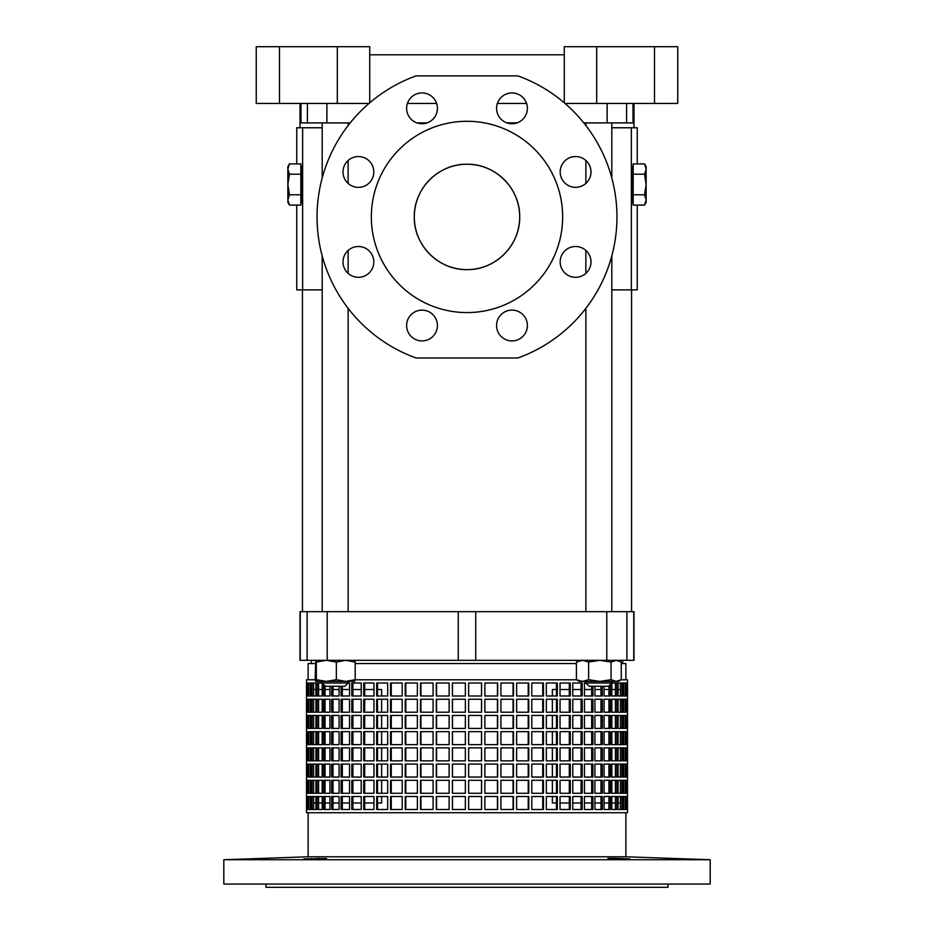 <?xml version="1.0" encoding="UTF-8"?>
<svg xmlns="http://www.w3.org/2000/svg" width="934" height="934" viewBox="0 0 934 934"><rect width="100%" height="100%" fill="white"/><g stroke="black" fill="none" stroke-linecap="round" stroke-linejoin="round"><path stroke-width="1.4" d="M300.83 204.394L302.079 197.144L302.301 184.5L302.079 171.856L300.83 164.618M633.17 204.394L631.921 197.144L631.699 184.5L631.921 171.856L633.17 164.618M432.909 314.63A15.399 15.399 0 0 1 432.909 336.403A15.399 15.399 0 0 1 411.135 336.403A15.399 15.399 0 0 1 411.135 314.63A15.399 15.399 0 0 1 432.909 314.63M511.984 310.111A15.399 15.399 0 0 1 527.383 325.522A15.399 15.399 0 0 1 511.984 340.922A15.399 15.399 0 0 1 496.573 325.522A15.399 15.399 0 0 1 511.984 310.111M564.696 251.012A15.399 15.399 0 0 1 586.482 251.012A15.399 15.399 0 0 1 586.482 272.798A15.399 15.399 0 0 1 564.696 272.798A15.399 15.399 0 0 1 564.696 251.012M560.19 171.949A15.399 15.399 0 0 1 575.589 156.55A15.399 15.399 0 0 1 590.988 171.949A15.399 15.399 0 0 1 575.589 187.349A15.399 15.399 0 0 1 560.19 171.949M501.091 119.225A15.399 15.399 0 0 1 501.091 97.451A15.399 15.399 0 0 1 522.865 97.451A15.399 15.399 0 0 1 522.865 119.225A15.399 15.399 0 0 1 501.091 119.225M422.016 123.743A15.399 15.399 0 0 1 406.617 108.332A15.399 15.399 0 0 1 422.016 92.933A15.399 15.399 0 0 1 437.427 108.332A15.399 15.399 0 0 1 422.016 123.743M369.304 182.842A15.399 15.399 0 0 1 347.518 182.842A15.399 15.399 0 0 1 347.518 161.057A15.399 15.399 0 0 1 369.304 161.057A15.399 15.399 0 0 1 369.304 182.842M373.81 261.905A15.399 15.399 0 0 1 358.411 277.305A15.399 15.399 0 0 1 343.012 261.905A15.399 15.399 0 0 1 358.411 246.506A15.399 15.399 0 0 1 373.81 261.905M519.689 216.933A52.689 52.689 0 0 0 467 164.244A52.689 52.689 0 0 0 414.311 216.933C413.739 188.563 438.665 163.672 466.977 164.244C495.394 163.672 520.25 188.586 519.689 216.933C520.238 245.28 495.382 270.183 467 269.622C438.653 270.171 413.739 245.292 414.311 216.933A52.689 52.689 0 0 0 467 269.622A52.689 52.689 0 0 0 519.689 216.933M371.347 216.933A95.653 95.653 0 0 0 467 312.575A95.653 95.653 0 0 0 562.653 216.933A95.653 95.653 0 0 0 467 121.28A95.653 95.653 0 0 0 371.347 216.933M416.062 75.888A149.965 149.965 0 0 0 416.062 357.979L517.938 357.979A149.965 149.965 0 0 0 517.938 75.888L416.062 75.888M637.233 205.095L637.233 289.879L611.805 289.879M322.195 289.879L296.767 289.879L296.767 205.095M302.639 289.879L302.639 127.76L322.195 127.76L296.767 127.76L296.767 163.905M631.361 289.879L631.361 127.76L611.805 127.76L637.233 127.76L637.233 163.905M300.012 103.44L300.012 127.76M633.988 103.44L633.988 127.76M626.597 103.44L626.597 122.903L632.995 122.903L632.995 103.44M307.403 103.44L307.403 122.903L301.005 122.903L301.005 103.44M564.276 102.798L564.276 46.7L596.698 46.7L596.698 103.44L565.035 103.44M596.698 103.44L677.757 103.44L677.757 46.7L596.698 46.7M526.578 103.44L497.378 103.44M436.622 103.44L407.422 103.44M368.965 103.44L256.243 103.44L256.243 46.7L337.302 46.7L337.302 103.44M626.597 122.903L607.112 122.903L607.112 103.44M607.112 122.903L583.82 122.903M654.5 103.44L654.5 46.7M279.5 103.44L279.5 46.7M564.276 54.802L369.724 54.802L369.724 102.798M337.302 46.7L369.724 46.7L369.724 54.802M307.403 122.903L326.888 122.903L326.888 103.44M326.888 122.903L350.18 122.903M416.996 122.903L427.036 122.903M506.964 122.903L517.004 122.903M631.559 611.688L631.559 289.879M302.441 611.688L302.441 289.879M618.892 858.474C633.532 859.023 633.532 859.21 618.892 859.035C604.251 858.486 604.251 858.299 618.892 858.474C633.532 859.023 633.532 859.21 618.892 859.035C604.251 858.486 604.251 858.299 618.892 858.474M326.456 858.474L303.76 859.035L326.456 858.474M311.594 858.579L310.894 858.603M308.36 858.696L307.123 858.755M305.64 858.836L304.647 858.906M609.727 858.696L610.509 858.743M612.692 858.836L614.444 858.906M616.755 858.976L618.798 859.035M619.219 859.046L620.806 859.07M621.157 859.082L622.231 859.105M623.305 859.117L628.337 859.14M223.821 884.054L710.179 884.054L710.179 859.735L223.821 859.735L223.821 884.054M265.968 884.054L265.968 887.3L668.032 887.3L668.032 884.054M352.924 802.995L361.213 802.995M364.704 802.995L373.962 802.995M377.523 802.995L381.632 802.995L381.632 796.515L381.632 802.995L377.523 802.995L381.632 802.995M352.924 689.514L361.213 689.514M364.704 689.514L373.962 689.514M377.523 689.514L381.632 689.514L377.523 689.514L381.632 689.514L381.632 695.993L381.632 689.514M552.368 689.514L552.368 695.993L552.368 689.514L556.477 689.514M560.038 689.514L569.296 689.514M572.787 689.514L581.076 689.514M552.368 802.995L552.368 796.515L552.368 802.995L556.477 802.995M560.038 802.995L569.296 802.995M572.787 802.995L581.076 802.995M308.127 812.72L308.127 856.793L625.873 856.793L625.873 812.72M584.462 802.995L591.677 802.995L584.462 802.995M594.923 802.995L600.994 802.995L594.923 802.995M604.076 802.995L608.945 802.995L604.076 802.995M611.817 802.995L615.436 802.995L611.817 802.995M618.074 802.995L620.409 802.995L618.074 802.995M622.78 802.995L623.807 802.995L622.78 802.995M552.368 793.27L552.368 780.299L552.368 793.27M552.368 777.053L552.368 764.082L552.368 777.053M552.368 760.848L552.368 747.877L552.368 760.848M552.368 744.631L552.368 731.661L552.368 744.631M552.368 728.427L552.368 715.456L552.368 728.427M552.368 712.21L552.368 699.239L552.368 712.21M584.462 689.514L591.677 689.514L584.462 689.514M594.923 689.514L600.994 689.514L594.923 689.514M604.076 689.514L608.945 689.514L604.076 689.514M611.817 689.514L615.436 689.514L611.817 689.514M618.074 689.514L620.409 689.514L618.074 689.514M622.78 689.514L623.807 689.514L622.78 689.514M625.873 679.789L625.873 663.572L621.262 663.572M308.127 679.789L308.127 663.572L315.155 663.572M355.189 663.572L576.395 663.572M310.193 689.514L311.22 689.514L310.193 689.514M313.591 689.514L315.925 689.514L313.591 689.514M318.564 689.514L322.183 689.514L318.564 689.514M325.055 689.514L329.924 689.514L325.055 689.514M333.006 689.514L339.077 689.514L333.006 689.514M342.323 689.514L349.538 689.514L342.323 689.514M381.632 793.27L381.632 780.299L381.632 793.27M381.632 777.053L381.632 764.082L381.632 777.053M381.632 760.848L381.632 747.877L381.632 760.848M381.632 744.631L381.632 731.661L381.632 744.631M381.632 728.427L381.632 715.456L381.632 728.427M381.632 712.21L381.632 699.239L381.632 712.21M310.193 802.995L311.22 802.995L310.193 802.995M313.591 802.995L315.925 802.995L313.591 802.995M318.564 802.995L322.183 802.995L318.564 802.995M325.055 802.995L329.924 802.995L325.055 802.995M333.006 802.995L339.077 802.995L333.006 802.995M342.323 802.995L349.538 802.995L342.323 802.995M308.127 856.793L223.821 859.735M625.873 856.793L710.179 859.735M630.018 858.976L629.388 858.906M623.118 858.603L622.418 858.579M620.503 858.521L619.546 858.486M615.109 858.393L613.206 858.369M612.762 858.358L609.365 858.358M609.026 858.369L608.186 858.393M318.856 858.393L317.677 858.416M622.639 663.572L622.639 660.326M311.361 663.572L311.361 660.326M327.215 611.688L633.988 611.688L633.988 660.326L300.012 660.326L300.012 611.688L327.215 611.688L327.215 660.326M626.889 611.688L626.889 660.326M606.785 611.688L606.785 660.326M307.111 611.688L307.111 660.326M315.178 679.789L306.504 679.789L306.504 812.72L627.496 812.72L627.496 679.789L621.075 679.789M627.204 683.023L627.204 695.993L625.885 695.993L625.885 683.023L627.204 683.023M625.395 683.023L625.395 695.993L622.78 695.993L622.78 683.023L625.395 683.023M621.951 683.023L621.951 695.993L618.074 695.993L618.074 683.023L621.951 683.023M616.93 683.023L616.93 695.993L611.817 695.993L611.817 683.023L616.93 683.023M610.369 684.459L610.369 695.993L604.076 695.993L604.076 686.268M602.325 686.268L602.325 695.993L594.923 695.993L594.923 686.268M592.903 686.268L592.903 695.993L584.462 695.993L584.462 683.023L611.805 683.023L611.805 681.411M582.186 683.023L582.186 695.993L572.787 695.993L572.787 683.023L582.186 683.023M570.289 683.023L570.289 695.993L560.038 695.993L560.038 683.023L570.289 683.023M557.329 683.023L557.329 695.993L546.332 695.993L546.332 683.023L557.329 683.023M543.448 683.023L543.448 695.993L531.808 695.993L531.808 683.023L543.448 683.023M528.784 683.023L528.784 695.993L516.619 695.993L516.619 683.023L528.784 683.023M513.478 683.023L513.478 695.993L500.916 695.993L500.916 683.023L513.478 683.023M497.694 683.023L497.694 695.993L484.874 695.993L484.874 683.023L497.694 683.023M481.594 683.023L481.594 695.993L468.646 695.993L468.646 683.023L481.594 683.023M627.204 699.239L627.204 712.21L625.885 712.21L625.885 699.239L627.204 699.239M625.395 699.239L625.395 712.21L622.78 712.21L622.78 699.239L625.395 699.239M621.951 699.239L621.951 712.21L618.074 712.21L618.074 699.239L621.951 699.239M616.93 699.239L616.93 712.21L611.817 712.21L611.817 699.239L616.93 699.239M610.369 699.239L610.369 712.21L604.076 712.21L604.076 699.239L610.369 699.239M602.325 699.239L602.325 712.21L594.923 712.21L594.923 699.239L602.325 699.239M592.903 699.239L592.903 712.21L584.462 712.21L584.462 699.239L592.903 699.239M582.186 699.239L582.186 712.21L572.787 712.21L572.787 699.239L582.186 699.239M570.289 699.239L570.289 712.21L560.038 712.21L560.038 699.239L570.289 699.239M557.329 699.239L557.329 712.21L546.332 712.21L546.332 699.239L557.329 699.239M543.448 699.239L543.448 712.21L531.808 712.21L531.808 699.239L543.448 699.239M528.784 699.239L528.784 712.21L516.619 712.21L516.619 699.239L528.784 699.239M513.478 699.239L513.478 712.21L500.916 712.21L500.916 699.239L513.478 699.239M497.694 699.239L497.694 712.21L484.874 712.21L484.874 699.239L497.694 699.239M481.594 699.239L481.594 712.21L468.646 712.21L468.646 699.239L481.594 699.239M627.204 715.456L627.204 728.427L625.885 728.427L625.885 715.456L627.204 715.456M625.395 715.456L625.395 728.427L622.78 728.427L622.78 715.456L625.395 715.456M621.951 715.456L621.951 728.427L618.074 728.427L618.074 715.456L621.951 715.456M616.93 715.456L616.93 728.427L611.817 728.427L611.817 715.456L616.93 715.456M610.369 715.456L610.369 728.427L604.076 728.427L604.076 715.456L610.369 715.456M602.325 715.456L602.325 728.427L594.923 728.427L594.923 715.456L602.325 715.456M592.903 715.456L592.903 728.427L584.462 728.427L584.462 715.456L592.903 715.456M582.186 715.456L582.186 728.427L572.787 728.427L572.787 715.456L582.186 715.456M570.289 715.456L570.289 728.427L560.038 728.427L560.038 715.456L570.289 715.456M557.329 715.456L557.329 728.427L546.332 728.427L546.332 715.456L557.329 715.456M543.448 715.456L543.448 728.427L531.808 728.427L531.808 715.456L543.448 715.456M528.784 715.456L528.784 728.427L516.619 728.427L516.619 715.456L528.784 715.456M513.478 715.456L513.478 728.427L500.916 728.427L500.916 715.456L513.478 715.456M497.694 715.456L497.694 728.427L484.874 728.427L484.874 715.456L497.694 715.456M481.594 715.456L481.594 728.427L468.646 728.427L468.646 715.456L481.594 715.456M627.204 731.661L627.204 744.631L625.885 744.631L625.885 731.661L627.204 731.661M625.395 731.661L625.395 744.631L622.78 744.631L622.78 731.661L625.395 731.661M621.951 731.661L621.951 744.631L618.074 744.631L618.074 731.661L621.951 731.661M616.93 731.661L616.93 744.631L611.817 744.631L611.817 731.661L616.93 731.661M610.369 731.661L610.369 744.631L604.076 744.631L604.076 731.661L610.369 731.661M602.325 731.661L602.325 744.631L594.923 744.631L594.923 731.661L602.325 731.661M592.903 731.661L592.903 744.631L584.462 744.631L584.462 731.661L592.903 731.661M582.186 731.661L582.186 744.631L572.787 744.631L572.787 731.661L582.186 731.661M570.289 731.661L570.289 744.631L560.038 744.631L560.038 731.661L570.289 731.661M557.329 731.661L557.329 744.631L546.332 744.631L546.332 731.661L557.329 731.661M543.448 731.661L543.448 744.631L531.808 744.631L531.808 731.661L543.448 731.661M528.784 731.661L528.784 744.631L516.619 744.631L516.619 731.661L528.784 731.661M513.478 731.661L513.478 744.631L500.916 744.631L500.916 731.661L513.478 731.661M497.694 731.661L497.694 744.631L484.874 744.631L484.874 731.661L497.694 731.661M481.594 731.661L481.594 744.631L468.646 744.631L468.646 731.661L481.594 731.661M627.204 747.877L627.204 760.848L625.885 760.848L625.885 747.877L627.204 747.877M625.395 747.877L625.395 760.848L622.78 760.848L622.78 747.877L625.395 747.877M621.951 747.877L621.951 760.848L618.074 760.848L618.074 747.877L621.951 747.877M616.93 747.877L616.93 760.848L611.817 760.848L611.817 747.877L616.93 747.877M610.369 747.877L610.369 760.848L604.076 760.848L604.076 747.877L610.369 747.877M602.325 747.877L602.325 760.848L594.923 760.848L594.923 747.877L602.325 747.877M592.903 747.877L592.903 760.848L584.462 760.848L584.462 747.877L592.903 747.877M582.186 747.877L582.186 760.848L572.787 760.848L572.787 747.877L582.186 747.877M570.289 747.877L570.289 760.848L560.038 760.848L560.038 747.877L570.289 747.877M557.329 747.877L557.329 760.848L546.332 760.848L546.332 747.877L557.329 747.877M543.448 747.877L543.448 760.848L531.808 760.848L531.808 747.877L543.448 747.877M528.784 747.877L528.784 760.848L516.619 760.848L516.619 747.877L528.784 747.877M513.478 747.877L513.478 760.848L500.916 760.848L500.916 747.877L513.478 747.877M497.694 747.877L497.694 760.848L484.874 760.848L484.874 747.877L497.694 747.877M481.594 747.877L481.594 760.848L468.646 760.848L468.646 747.877L481.594 747.877M627.204 764.082L627.204 777.053L625.885 777.053L625.885 764.082L627.204 764.082M625.395 764.082L625.395 777.053L622.78 777.053L622.78 764.082L625.395 764.082M621.951 764.082L621.951 777.053L618.074 777.053L618.074 764.082L621.951 764.082M616.93 764.082L616.93 777.053L611.817 777.053L611.817 764.082L616.93 764.082M610.369 764.082L610.369 777.053L604.076 777.053L604.076 764.082L610.369 764.082M602.325 764.082L602.325 777.053L594.923 777.053L594.923 764.082L602.325 764.082M592.903 764.082L592.903 777.053L584.462 777.053L584.462 764.082L592.903 764.082M582.186 764.082L582.186 777.053L572.787 777.053L572.787 764.082L582.186 764.082M570.289 764.082L570.289 777.053L560.038 777.053L560.038 764.082L570.289 764.082M557.329 764.082L557.329 777.053L546.332 777.053L546.332 764.082L557.329 764.082M543.448 764.082L543.448 777.053L531.808 777.053L531.808 764.082L543.448 764.082M528.784 764.082L528.784 777.053L516.619 777.053L516.619 764.082L528.784 764.082M513.478 764.082L513.478 777.053L500.916 777.053L500.916 764.082L513.478 764.082M497.694 764.082L497.694 777.053L484.874 777.053L484.874 764.082L497.694 764.082M481.594 764.082L481.594 777.053L468.646 777.053L468.646 764.082L481.594 764.082M627.204 780.299L627.204 793.27L625.885 793.27L625.885 780.299L627.204 780.299M625.395 780.299L625.395 793.27L622.78 793.27L622.78 780.299L625.395 780.299M621.951 780.299L621.951 793.27L618.074 793.27L618.074 780.299L621.951 780.299M616.93 780.299L616.93 793.27L611.817 793.27L611.817 780.299L616.93 780.299M610.369 780.299L610.369 793.27L604.076 793.27L604.076 780.299L610.369 780.299M602.325 780.299L602.325 793.27L594.923 793.27L594.923 780.299L602.325 780.299M592.903 780.299L592.903 793.27L584.462 793.27L584.462 780.299L592.903 780.299M582.186 780.299L582.186 793.27L572.787 793.27L572.787 780.299L582.186 780.299M570.289 780.299L570.289 793.27L560.038 793.27L560.038 780.299L570.289 780.299M557.329 780.299L557.329 793.27L546.332 793.27L546.332 780.299L557.329 780.299M543.448 780.299L543.448 793.27L531.808 793.27L531.808 780.299L543.448 780.299M528.784 780.299L528.784 793.27L516.619 793.27L516.619 780.299L528.784 780.299M513.478 780.299L513.478 793.27L500.916 793.27L500.916 780.299L513.478 780.299M497.694 780.299L497.694 793.27L484.874 793.27L484.874 780.299L497.694 780.299M481.594 780.299L481.594 793.27L468.646 793.27L468.646 780.299L481.594 780.299M627.204 796.515L627.204 809.486L625.885 809.486L625.885 796.515L627.204 796.515M625.395 796.515L625.395 809.486L622.78 809.486L622.78 796.515L625.395 796.515M621.951 796.515L621.951 809.486L618.074 809.486L618.074 796.515L621.951 796.515M616.93 796.515L616.93 809.486L611.817 809.486L611.817 796.515L616.93 796.515M610.369 796.515L610.369 809.486L604.076 809.486L604.076 796.515L610.369 796.515M602.325 796.515L602.325 809.486L594.923 809.486L594.923 796.515L602.325 796.515M592.903 796.515L592.903 809.486L584.462 809.486L584.462 796.515L592.903 796.515M582.186 796.515L582.186 809.486L572.787 809.486L572.787 796.515L582.186 796.515M570.289 796.515L570.289 809.486L560.038 809.486L560.038 796.515L570.289 796.515M557.329 796.515L557.329 809.486L546.332 809.486L546.332 796.515L557.329 796.515M543.448 796.515L543.448 809.486L531.808 809.486L531.808 796.515L543.448 796.515M528.784 796.515L528.784 809.486L516.619 809.486L516.619 796.515L528.784 796.515M513.478 796.515L513.478 809.486L500.916 809.486L500.916 796.515L513.478 796.515M497.694 796.515L497.694 809.486L484.874 809.486L484.874 796.515L497.694 796.515M481.594 796.515L481.594 809.486L468.646 809.486L468.646 796.515L481.594 796.515M576.582 679.789L355.165 679.789M452.488 683.023L452.488 695.993M436.552 683.023L436.552 695.993M420.93 683.023L420.93 695.993M405.788 683.023L405.788 695.993M391.264 683.023L391.264 695.993M377.523 683.023L377.523 695.993M364.704 683.023L364.704 695.993M352.924 683.023L352.924 695.993M342.323 686.268L342.323 695.993M333.006 686.268L333.006 695.993M325.055 685.883L325.055 695.993M318.564 683.023L318.564 695.993M313.591 683.023L313.591 695.993M310.193 683.023L310.193 695.993L311.22 695.993L308.605 695.993L308.605 683.023L311.22 683.023L311.22 695.993M452.488 699.239L452.488 712.21M436.552 699.239L436.552 712.21M420.93 699.239L420.93 712.21M405.788 699.239L405.788 712.21M391.264 699.239L391.264 712.21M377.523 699.239L377.523 712.21M364.704 699.239L364.704 712.21M352.924 699.239L352.924 712.21M342.323 699.239L342.323 712.21M333.006 699.239L333.006 712.21M325.055 699.239L325.055 712.21M318.564 699.239L318.564 712.21M313.591 699.239L313.591 712.21M310.193 699.239L310.193 712.21L311.22 712.21L308.605 712.21L308.605 699.239L311.22 699.239L311.22 712.21M452.488 715.456L452.488 728.427M436.552 715.456L436.552 728.427M420.93 715.456L420.93 728.427M405.788 715.456L405.788 728.427M391.264 715.456L391.264 728.427M377.523 715.456L377.523 728.427M364.704 715.456L364.704 728.427M352.924 715.456L352.924 728.427M342.323 715.456L342.323 728.427M333.006 715.456L333.006 728.427M325.055 715.456L325.055 728.427M318.564 715.456L318.564 728.427M313.591 715.456L313.591 728.427M310.193 715.456L310.193 728.427L311.22 728.427L308.605 728.427L308.605 715.456L311.22 715.456L311.22 728.427M452.488 731.661L452.488 744.631M436.552 731.661L436.552 744.631M420.93 731.661L420.93 744.631M405.788 731.661L405.788 744.631M391.264 731.661L391.264 744.631M377.523 731.661L377.523 744.631M364.704 731.661L364.704 744.631M352.924 731.661L352.924 744.631M342.323 731.661L342.323 744.631M333.006 731.661L333.006 744.631M325.055 731.661L325.055 744.631M318.564 731.661L318.564 744.631M313.591 731.661L313.591 744.631M310.193 731.661L310.193 744.631L311.22 744.631L308.605 744.631L308.605 731.661L311.22 731.661L311.22 744.631M452.488 747.877L452.488 760.848M436.552 747.877L436.552 760.848M420.93 747.877L420.93 760.848M405.788 747.877L405.788 760.848M391.264 747.877L391.264 760.848M377.523 747.877L377.523 760.848M364.704 747.877L364.704 760.848M352.924 747.877L352.924 760.848M342.323 747.877L342.323 760.848M333.006 747.877L333.006 760.848M325.055 747.877L325.055 760.848M318.564 747.877L318.564 760.848M313.591 747.877L313.591 760.848M310.193 747.877L310.193 760.848L311.22 760.848L308.605 760.848L308.605 747.877L311.22 747.877L311.22 760.848M452.488 764.082L452.488 777.053M436.552 764.082L436.552 777.053M420.93 764.082L420.93 777.053M405.788 764.082L405.788 777.053M391.264 764.082L391.264 777.053M377.523 764.082L377.523 777.053M364.704 764.082L364.704 777.053M352.924 764.082L352.924 777.053M342.323 764.082L342.323 777.053M333.006 764.082L333.006 777.053M325.055 764.082L325.055 777.053M318.564 764.082L318.564 777.053M313.591 764.082L313.591 777.053M310.193 764.082L310.193 777.053L311.22 777.053L308.605 777.053L308.605 764.082L311.22 764.082L311.22 777.053M452.488 780.299L452.488 793.27M436.552 780.299L436.552 793.27M420.93 780.299L420.93 793.27M405.788 780.299L405.788 793.27M391.264 780.299L391.264 793.27M377.523 780.299L377.523 793.27M364.704 780.299L364.704 793.27M352.924 780.299L352.924 793.27M342.323 780.299L342.323 793.27M333.006 780.299L333.006 793.27M325.055 780.299L325.055 793.27M318.564 780.299L318.564 793.27M313.591 780.299L313.591 793.27M310.193 780.299L310.193 793.27L311.22 793.27L308.605 793.27L308.605 780.299L311.22 780.299L311.22 793.27M452.488 796.515L452.488 809.486M436.552 796.515L436.552 809.486M420.93 796.515L420.93 809.486M405.788 796.515L405.788 809.486M391.264 796.515L391.264 809.486M377.523 796.515L377.523 809.486M364.704 796.515L364.704 809.486M352.924 796.515L352.924 809.486M342.323 796.515L342.323 809.486M333.006 796.515L333.006 809.486M325.055 796.515L325.055 809.486M318.564 796.515L318.564 809.486M313.591 796.515L313.591 809.486M310.193 796.515L310.193 809.486L311.22 809.486L308.605 809.486L308.605 796.515L311.22 796.515L311.22 809.486M308.115 796.515L308.115 809.486L306.796 809.486L306.796 796.515L308.115 796.515M315.925 796.515L315.925 809.486L312.049 809.486L312.049 796.515L315.925 796.515M322.183 796.515L322.183 809.486L317.07 809.486L317.07 796.515L322.183 796.515M329.924 796.515L329.924 809.486L323.631 809.486L323.631 796.515L329.924 796.515M339.077 796.515L339.077 809.486L331.675 809.486L331.675 796.515L339.077 796.515M349.538 796.515L349.538 809.486L341.097 809.486L341.097 796.515L349.538 796.515M361.213 796.515L361.213 809.486L351.814 809.486L351.814 796.515L361.213 796.515M373.962 796.515L373.962 809.486L363.711 809.486L363.711 796.515L373.962 796.515M387.668 796.515L387.668 809.486L376.671 809.486L376.671 796.515L387.668 796.515M402.192 796.515L402.192 809.486L390.552 809.486L390.552 796.515L402.192 796.515M417.381 796.515L417.381 809.486L405.216 809.486L405.216 796.515L417.381 796.515M433.084 796.515L433.084 809.486L420.522 809.486L420.522 796.515L433.084 796.515M449.126 796.515L449.126 809.486L436.306 809.486L436.306 796.515L449.126 796.515M465.354 796.515L465.354 809.486L452.406 809.486L452.406 796.515L465.354 796.515M308.115 780.299L308.115 793.27L306.796 793.27L306.796 780.299L308.115 780.299M315.925 780.299L315.925 793.27L312.049 793.27L312.049 780.299L315.925 780.299M322.183 780.299L322.183 793.27L317.07 793.27L317.07 780.299L322.183 780.299M329.924 780.299L329.924 793.27L323.631 793.27L323.631 780.299L329.924 780.299M339.077 780.299L339.077 793.27L331.675 793.27L331.675 780.299L339.077 780.299M349.538 780.299L349.538 793.27L341.097 793.27L341.097 780.299L349.538 780.299M361.213 780.299L361.213 793.27L351.814 793.27L351.814 780.299L361.213 780.299M373.962 780.299L373.962 793.27L363.711 793.27L363.711 780.299L373.962 780.299M387.668 780.299L387.668 793.27L376.671 793.27L376.671 780.299L387.668 780.299M402.192 780.299L402.192 793.27L390.552 793.27L390.552 780.299L402.192 780.299M417.381 780.299L417.381 793.27L405.216 793.27L405.216 780.299L417.381 780.299M433.084 780.299L433.084 793.27L420.522 793.27L420.522 780.299L433.084 780.299M449.126 780.299L449.126 793.27L436.306 793.27L436.306 780.299L449.126 780.299M465.354 780.299L465.354 793.27L452.406 793.27L452.406 780.299L465.354 780.299M308.115 764.082L308.115 777.053L306.796 777.053L306.796 764.082L308.115 764.082M315.925 764.082L315.925 777.053L312.049 777.053L312.049 764.082L315.925 764.082M322.183 764.082L322.183 777.053L317.07 777.053L317.07 764.082L322.183 764.082M329.924 764.082L329.924 777.053L323.631 777.053L323.631 764.082L329.924 764.082M339.077 764.082L339.077 777.053L331.675 777.053L331.675 764.082L339.077 764.082M349.538 764.082L349.538 777.053L341.097 777.053L341.097 764.082L349.538 764.082M361.213 764.082L361.213 777.053L351.814 777.053L351.814 764.082L361.213 764.082M373.962 764.082L373.962 777.053L363.711 777.053L363.711 764.082L373.962 764.082M387.668 764.082L387.668 777.053L376.671 777.053L376.671 764.082L387.668 764.082M402.192 764.082L402.192 777.053L390.552 777.053L390.552 764.082L402.192 764.082M417.381 764.082L417.381 777.053L405.216 777.053L405.216 764.082L417.381 764.082M433.084 764.082L433.084 777.053L420.522 777.053L420.522 764.082L433.084 764.082M449.126 764.082L449.126 777.053L436.306 777.053L436.306 764.082L449.126 764.082M465.354 764.082L465.354 777.053L452.406 777.053L452.406 764.082L465.354 764.082M308.115 747.877L308.115 760.848L306.796 760.848L306.796 747.877L308.115 747.877M315.925 747.877L315.925 760.848L312.049 760.848L312.049 747.877L315.925 747.877M322.183 747.877L322.183 760.848L317.07 760.848L317.07 747.877L322.183 747.877M329.924 747.877L329.924 760.848L323.631 760.848L323.631 747.877L329.924 747.877M339.077 747.877L339.077 760.848L331.675 760.848L331.675 747.877L339.077 747.877M349.538 747.877L349.538 760.848L341.097 760.848L341.097 747.877L349.538 747.877M361.213 747.877L361.213 760.848L351.814 760.848L351.814 747.877L361.213 747.877M373.962 747.877L373.962 760.848L363.711 760.848L363.711 747.877L373.962 747.877M387.668 747.877L387.668 760.848L376.671 760.848L376.671 747.877L387.668 747.877M402.192 747.877L402.192 760.848L390.552 760.848L390.552 747.877L402.192 747.877M417.381 747.877L417.381 760.848L405.216 760.848L405.216 747.877L417.381 747.877M433.084 747.877L433.084 760.848L420.522 760.848L420.522 747.877L433.084 747.877M449.126 747.877L449.126 760.848L436.306 760.848L436.306 747.877L449.126 747.877M465.354 747.877L465.354 760.848L452.406 760.848L452.406 747.877L465.354 747.877M308.115 731.661L308.115 744.631L306.796 744.631L306.796 731.661L308.115 731.661M315.925 731.661L315.925 744.631L312.049 744.631L312.049 731.661L315.925 731.661M322.183 731.661L322.183 744.631L317.07 744.631L317.07 731.661L322.183 731.661M329.924 731.661L329.924 744.631L323.631 744.631L323.631 731.661L329.924 731.661M339.077 731.661L339.077 744.631L331.675 744.631L331.675 731.661L339.077 731.661M349.538 731.661L349.538 744.631L341.097 744.631L341.097 731.661L349.538 731.661M361.213 731.661L361.213 744.631L351.814 744.631L351.814 731.661L361.213 731.661M373.962 731.661L373.962 744.631L363.711 744.631L363.711 731.661L373.962 731.661M387.668 731.661L387.668 744.631L376.671 744.631L376.671 731.661L387.668 731.661M402.192 731.661L402.192 744.631L390.552 744.631L390.552 731.661L402.192 731.661M417.381 731.661L417.381 744.631L405.216 744.631L405.216 731.661L417.381 731.661M433.084 731.661L433.084 744.631L420.522 744.631L420.522 731.661L433.084 731.661M449.126 731.661L449.126 744.631L436.306 744.631L436.306 731.661L449.126 731.661M465.354 731.661L465.354 744.631L452.406 744.631L452.406 731.661L465.354 731.661M308.115 715.456L308.115 728.427L306.796 728.427L306.796 715.456L308.115 715.456M315.925 715.456L315.925 728.427L312.049 728.427L312.049 715.456L315.925 715.456M322.183 715.456L322.183 728.427L317.07 728.427L317.07 715.456L322.183 715.456M329.924 715.456L329.924 728.427L323.631 728.427L323.631 715.456L329.924 715.456M339.077 715.456L339.077 728.427L331.675 728.427L331.675 715.456L339.077 715.456M349.538 715.456L349.538 728.427L341.097 728.427L341.097 715.456L349.538 715.456M361.213 715.456L361.213 728.427L351.814 728.427L351.814 715.456L361.213 715.456M373.962 715.456L373.962 728.427L363.711 728.427L363.711 715.456L373.962 715.456M387.668 715.456L387.668 728.427L376.671 728.427L376.671 715.456L387.668 715.456M402.192 715.456L402.192 728.427L390.552 728.427L390.552 715.456L402.192 715.456M417.381 715.456L417.381 728.427L405.216 728.427L405.216 715.456L417.381 715.456M433.084 715.456L433.084 728.427L420.522 728.427L420.522 715.456L433.084 715.456M449.126 715.456L449.126 728.427L436.306 728.427L436.306 715.456L449.126 715.456M465.354 715.456L465.354 728.427L452.406 728.427L452.406 715.456L465.354 715.456M308.115 699.239L308.115 712.21L306.796 712.21L306.796 699.239L308.115 699.239M315.925 699.239L315.925 712.21L312.049 712.21L312.049 699.239L315.925 699.239M322.183 699.239L322.183 712.21L317.07 712.21L317.07 699.239L322.183 699.239M329.924 699.239L329.924 712.21L323.631 712.21L323.631 699.239L329.924 699.239M339.077 699.239L339.077 712.21L331.675 712.21L331.675 699.239L339.077 699.239M349.538 699.239L349.538 712.21L341.097 712.21L341.097 699.239L349.538 699.239M361.213 699.239L361.213 712.21L351.814 712.21L351.814 699.239L361.213 699.239M373.962 699.239L373.962 712.21L363.711 712.21L363.711 699.239L373.962 699.239M387.668 699.239L387.668 712.21L376.671 712.21L376.671 699.239L387.668 699.239M402.192 699.239L402.192 712.21L390.552 712.21L390.552 699.239L402.192 699.239M417.381 699.239L417.381 712.21L405.216 712.21L405.216 699.239L417.381 699.239M433.084 699.239L433.084 712.21L420.522 712.21L420.522 699.239L433.084 699.239M449.126 699.239L449.126 712.21L436.306 712.21L436.306 699.239L449.126 699.239M465.354 699.239L465.354 712.21L452.406 712.21L452.406 699.239L465.354 699.239M308.115 683.023L308.115 695.993L306.796 695.993L306.796 683.023L308.115 683.023M315.925 683.023L315.925 695.993L312.049 695.993L312.049 683.023L315.925 683.023M348.137 681.411L348.137 683.023L344.891 686.268L325.441 686.268L322.195 683.023L322.183 695.993L317.07 695.993L317.07 683.023L349.538 683.023L349.538 695.993L341.097 695.993L341.097 686.268M329.924 686.268L329.924 695.993L323.631 695.993L323.631 684.459M339.077 686.268L339.077 695.993L331.675 695.993L331.675 686.268M361.213 683.023L361.213 695.993L351.814 695.993L351.814 683.023L361.213 683.023M373.962 683.023L373.962 695.993L363.711 695.993L363.711 683.023L373.962 683.023M387.668 683.023L387.668 695.993L376.671 695.993L376.671 683.023L387.668 683.023M402.192 683.023L402.192 695.993L390.552 695.993L390.552 683.023L402.192 683.023M417.381 683.023L417.381 695.993L405.216 695.993L405.216 683.023L417.381 683.023M433.084 683.023L433.084 695.993L420.522 695.993L420.522 683.023L433.084 683.023M449.126 683.023L449.126 695.993L436.306 695.993L436.306 683.023L449.126 683.023M465.354 683.023L465.354 695.993L452.406 695.993L452.406 683.023L465.354 683.023M481.512 809.486L481.512 796.515M497.448 809.486L497.448 796.515M513.07 809.486L513.07 796.515M528.212 809.486L528.212 796.515M542.736 809.486L542.736 796.515M556.477 809.486L556.477 796.515M569.296 809.486L569.296 796.515M581.076 809.486L581.076 796.515M591.677 809.486L591.677 796.515M600.994 809.486L600.994 796.515M608.945 809.486L608.945 796.515M615.436 809.486L615.436 796.515M620.409 809.486L620.409 796.515M623.807 809.486L623.807 796.515L622.78 796.515M481.512 793.27L481.512 780.299M497.448 793.27L497.448 780.299M513.07 793.27L513.07 780.299M528.212 793.27L528.212 780.299M542.736 793.27L542.736 780.299M556.477 793.27L556.477 780.299M569.296 793.27L569.296 780.299M581.076 793.27L581.076 780.299M591.677 793.27L591.677 780.299M600.994 793.27L600.994 780.299M608.945 793.27L608.945 780.299M615.436 793.27L615.436 780.299M620.409 793.27L620.409 780.299M623.807 793.27L623.807 780.299L622.78 780.299M481.512 777.053L481.512 764.082M497.448 777.053L497.448 764.082M513.07 777.053L513.07 764.082M528.212 777.053L528.212 764.082M542.736 777.053L542.736 764.082M556.477 777.053L556.477 764.082M569.296 777.053L569.296 764.082M581.076 777.053L581.076 764.082M591.677 777.053L591.677 764.082M600.994 777.053L600.994 764.082M608.945 777.053L608.945 764.082M615.436 777.053L615.436 764.082M620.409 777.053L620.409 764.082M623.807 777.053L623.807 764.082L622.78 764.082M481.512 760.848L481.512 747.877M497.448 760.848L497.448 747.877M513.07 760.848L513.07 747.877M528.212 760.848L528.212 747.877M542.736 760.848L542.736 747.877M556.477 760.848L556.477 747.877M569.296 760.848L569.296 747.877M581.076 760.848L581.076 747.877M591.677 760.848L591.677 747.877M600.994 760.848L600.994 747.877M608.945 760.848L608.945 747.877M615.436 760.848L615.436 747.877M620.409 760.848L620.409 747.877M623.807 760.848L623.807 747.877L622.78 747.877M481.512 744.631L481.512 731.661M497.448 744.631L497.448 731.661M513.07 744.631L513.07 731.661M528.212 744.631L528.212 731.661M542.736 744.631L542.736 731.661M556.477 744.631L556.477 731.661M569.296 744.631L569.296 731.661M581.076 744.631L581.076 731.661M591.677 744.631L591.677 731.661M600.994 744.631L600.994 731.661M608.945 744.631L608.945 731.661M615.436 744.631L615.436 731.661M620.409 744.631L620.409 731.661M623.807 744.631L623.807 731.661L622.78 731.661M481.512 728.427L481.512 715.456M497.448 728.427L497.448 715.456M513.07 728.427L513.07 715.456M528.212 728.427L528.212 715.456M542.736 728.427L542.736 715.456M556.477 728.427L556.477 715.456M569.296 728.427L569.296 715.456M581.076 728.427L581.076 715.456M591.677 728.427L591.677 715.456M600.994 728.427L600.994 715.456M608.945 728.427L608.945 715.456M615.436 728.427L615.436 715.456M620.409 728.427L620.409 715.456M623.807 728.427L623.807 715.456L622.78 715.456M481.512 712.21L481.512 699.239M497.448 712.21L497.448 699.239M513.07 712.21L513.07 699.239M528.212 712.21L528.212 699.239M542.736 712.21L542.736 699.239M556.477 712.21L556.477 699.239M569.296 712.21L569.296 699.239M581.076 712.21L581.076 699.239M591.677 712.21L591.677 699.239M600.994 712.21L600.994 699.239M608.945 712.21L608.945 699.239M615.436 712.21L615.436 699.239M620.409 712.21L620.409 699.239M623.807 712.21L623.807 699.239L622.78 699.239M481.512 695.993L481.512 683.023M497.448 695.993L497.448 683.023M513.07 695.993L513.07 683.023M528.212 695.993L528.212 683.023M542.736 695.993L542.736 683.023M556.477 695.993L556.477 683.023M569.296 695.993L569.296 683.023M581.076 695.993L581.076 683.023M591.677 695.993L591.677 686.268M600.994 695.993L600.994 686.268M608.945 695.993L608.945 685.883M615.436 695.993L615.436 683.023M620.409 695.993L620.409 683.023M623.807 695.993L623.807 683.023L622.78 683.023M354.593 660.326L355.189 662.066L345.767 660.326L336.345 662.066L326.34 660.326L316.322 662.066L315.739 660.326L315.155 679.672L315.739 681.411L354.651 681.388M315.739 681.411L316.322 679.672L326.34 681.411L336.345 679.672L345.767 681.411L355.189 679.672L354.593 681.411M316.322 679.672L316.322 662.066M336.345 679.672L336.345 662.066M355.189 679.672L355.189 662.066M621.262 679.672L616.171 681.411L611.069 679.672L599.85 681.411L588.63 679.672L582.512 681.411L576.395 679.672L579.384 681.411L618.285 681.411L621.262 679.672L621.262 662.066L618.285 660.326M621.262 662.066L616.171 660.326L611.069 662.066L599.85 660.326L588.63 662.066L582.512 660.326L576.395 662.066L579.384 660.326M576.395 679.672L576.395 662.066M588.63 679.672L588.63 662.066M611.069 679.672L611.069 662.066M611.805 683.023L608.559 686.268L589.109 686.268L585.863 683.023L585.863 681.411M632.225 202.339L633.17 202.339M632.225 166.672L633.17 166.672M644.553 205.095L646.141 199.946L646.141 202.339L644.553 205.095L633.17 205.095L633.17 194.797L644.553 194.797L646.141 184.5L644.553 174.203L633.17 174.203L633.17 194.797M644.553 174.203L646.141 169.054L646.141 199.946L644.553 194.797M646.141 166.672L644.553 163.905L646.141 166.672L646.141 169.054L644.553 163.905L633.17 163.905L633.17 174.203M288.221 166.649L287.859 169.054L287.859 166.672L289.447 163.905L287.859 169.054L289.447 174.203L287.859 184.5L289.447 194.797L287.859 199.993M287.859 169.054L287.859 199.946L289.447 205.095L300.83 205.095L300.83 163.905L289.447 163.905L287.859 166.672M289.447 194.797L300.83 194.797M289.447 174.203L300.83 174.203M287.859 199.946L287.859 202.339L289.447 205.095M300.246 611.688L300.246 660.326M458.255 611.688L458.255 660.326M475.745 611.688L475.745 660.326M633.754 611.688L633.754 660.326M348.137 611.688L348.137 308.36M348.137 273.382L348.137 250.429M348.137 183.426L348.137 160.473M348.137 125.495L348.137 122.903M322.195 683.023L322.195 681.411M322.195 611.688L322.195 255.928M322.195 177.927L322.195 122.903M611.805 611.688L611.805 255.928M611.805 177.927L611.805 122.903M585.863 611.688L585.863 308.36M585.863 273.382L585.863 250.429M585.863 183.426L585.863 160.473M585.863 125.495L585.863 122.903M301.775 166.672L300.83 166.672M301.775 202.339L300.83 202.339"/></g></svg>
